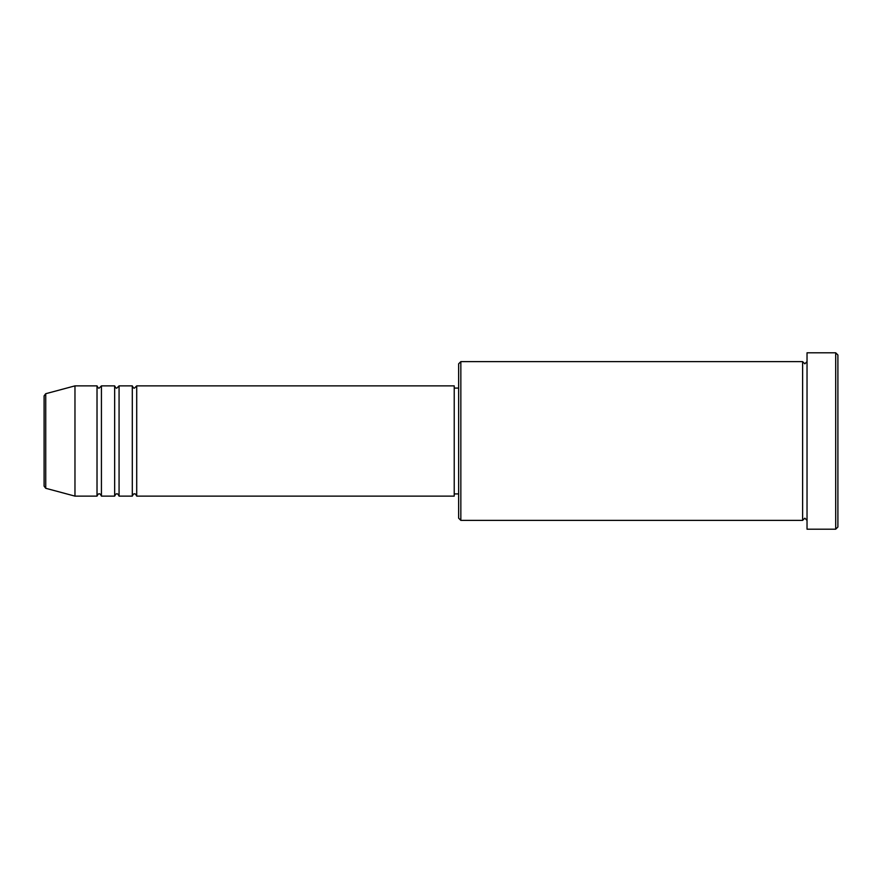 <?xml version="1.0" encoding="UTF-8"?>
<svg xmlns="http://www.w3.org/2000/svg" width="882" height="882" viewBox="0 0 882 882"><rect width="100%" height="100%" fill="white"/><g stroke="black" fill="none" stroke-linecap="round" stroke-linejoin="round"><path stroke-width="1.32" d="M44.1 486.158L44.1 395.842L45.732 393.714L45.732 488.286L44.1 486.158M136.71 385.875L136.71 496.125L454.23 496.125L454.23 385.875L136.71 385.875L134.505 388.08C133.965 388.521 133.226 387.793 132.3 385.875L132.3 496.125L119.07 496.125L119.07 385.875L132.3 385.875M114.66 385.875L114.66 496.125L101.43 496.125L101.43 385.875L114.66 385.875C115.586 387.793 116.325 388.521 116.865 388.08L119.07 385.875M97.02 385.875L97.02 496.125L74.97 496.125L74.97 385.875L97.02 385.875C97.946 387.793 98.685 388.521 99.225 388.08L101.43 385.875M460.845 520.38L458.64 518.175L458.64 363.825L460.845 361.62L460.845 520.38L802.62 520.38L802.62 361.62L804.825 363.825L807.03 361.62M835.695 352.8L837.9 355.005L837.9 526.995L835.695 529.2L835.695 352.8L807.03 352.8L807.03 529.2L835.695 529.2M454.23 493.92L458.64 493.92M45.732 488.286L74.97 496.125M45.732 393.714L74.97 385.875M460.845 361.62L802.62 361.62M454.23 388.08L458.64 388.08M807.03 520.38L804.825 518.175L802.62 520.38M101.43 496.125C100.504 494.207 99.765 493.479 99.225 493.92C98.685 493.479 97.946 494.207 97.02 496.125M119.07 496.125C118.144 494.207 117.405 493.479 116.865 493.92C116.325 493.479 115.586 494.207 114.66 496.125M136.71 496.125C135.784 494.207 135.045 493.479 134.505 493.92C133.965 493.479 133.226 494.207 132.3 496.125"/></g></svg>
